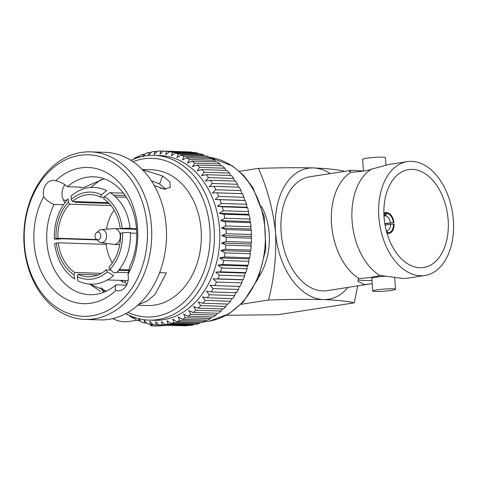 <?xml version="1.0" encoding="UTF-8"?>
<svg xmlns="http://www.w3.org/2000/svg" width="477" height="477" viewBox="0 0 477 477"><rect width="100%" height="100%" fill="white"/><g stroke="black" fill="none" stroke-linecap="round" stroke-linejoin="round"><path stroke-width="0.72" d="M124.962 280.518L126.095 283.94A49.781 37.969 -88.1 0 0 126.965 284.358M128.498 272.647L117.062 272.272M119.369 269.517L129.142 269.839M136.72 233.283L130.477 233.074M77.196 276.624L78.025 280.971C90.582 286.641 102.477 284.841 113.699 275.569L107.277 271.95L106.132 269.904A41.088 31.339 -88.1 0 1 87.917 276.749A41.088 31.339 -88.1 0 1 77.995 274.275L77.196 276.624A43.64 33.289 -88.1 0 0 107.277 271.95M110.104 269.213L113.502 272.6L116.615 272.743C126.196 262.016 130.811 248.618 130.454 232.549L127.651 232.359L120.586 233.116A41.088 31.339 -88.1 0 1 108.965 267.168L110.104 269.213A43.64 33.289 -88.1 0 0 122.523 232.812M74.817 272.474L74.013 274.824L74.674 279.069C63.441 271.359 56.769 259.524 54.658 243.568L58.295 242.793A41.088 31.339 -88.1 0 0 74.817 272.474L101.267 273.345M97.976 274.931L77.995 274.275M128.981 270.656L118.737 270.316M110.646 270.054L106.132 269.904M113.705 195.153L125.177 195.528M126.339 197.263L115.678 196.912M136.529 229.109L120.234 228.578L130.108 228.006L128.408 228.477L136.5 228.745M71.067 196.011L71.252 199.422L72.397 201.467A41.088 31.339 -88.1 0 1 90.612 194.622A41.088 31.339 -88.1 0 1 100.534 197.096L101.333 194.747L106.741 190.603C94.184 184.933 82.288 186.734 71.061 196.005M130.108 228.006C127.997 212.05 121.325 200.215 110.098 192.499L104.517 196.548L103.712 198.897A41.088 31.339 -88.1 0 1 120.234 228.578M104.284 197.216L100.534 197.096M108.345 202.647L72.397 201.467M120.401 280.369A49.781 37.969 -88.1 0 0 122.917 282.14L122.35 280.434M106.043 243.3A41.088 31.339 -88.1 0 0 106.156 244.367L58.295 242.793M106.156 244.367A41.088 31.339 -88.1 0 0 112.328 262.964M137.799 305.22L147.315 305.53A67.901 51.796 -88.1 0 0 154.733 305.077A67.901 51.796 -88.1 0 0 201.336 234.505A67.901 51.796 -88.1 0 0 151.775 169.8L142.259 169.49M159.61 272.665L166.395 272.898L155.144 294.333L147.298 301.023L138.521 304.57M106.58 291.071L89.903 284.28M64.83 202.803L62.439 197.597A12.772 9.743 91.9 0 1 64.908 184.79M66.852 200.268L63.292 200.155M154.202 185.458L164.154 189.125L170.301 187.383L169.818 181.832L162.574 175.935L142.528 169.758M100.903 179.602L90.809 187.413M89.855 284.179L100.546 291.459M63.483 204.716L54.05 204.406A58.981 44.987 -88.1 0 0 76.475 291.596A58.981 44.987 -88.1 0 0 89.789 294.714A58.981 44.987 -88.1 0 0 116.03 284.817L126.578 285.163M151.292 180.7L159.562 184.003L165.859 189.226M104.153 178.803L83.702 187.515L80.053 187.467L79.88 187.127M67.424 186.716C64.097 183.83 60.203 181.832 55.737 180.741A68.128 51.963 91.9 0 1 122.726 186.745A68.128 51.963 91.9 0 1 127.967 274.436C128.999 271.055 129.476 268.617 129.404 267.12A58.981 44.987 -88.1 0 0 131.759 207.883A58.981 44.987 -88.1 0 0 93.665 176.818A58.981 44.987 -88.1 0 0 67.424 186.716L80.422 187.145A58.981 44.987 -88.1 0 0 80.053 187.467M54.05 204.406C49.805 202.773 46.347 200.209 43.663 196.709A68.128 51.963 91.9 0 0 48.91 284.399A68.128 51.963 91.9 0 0 115.893 290.404C115.118 289.432 115.16 287.565 116.03 284.817M81.531 202.588L80.506 201.735M134.258 317.378L135.712 319.584A87.005 66.363 -88.1 0 0 138.694 320.932L138.688 318.344L141.353 321.957A87.005 66.363 -88.1 0 0 144.424 322.953L144.239 320.139L147.143 323.662A87.005 66.363 -88.1 0 0 150.273 324.288L149.897 321.271L153.034 324.676A87.005 66.363 -88.1 0 0 156.2 324.926L155.615 321.731L158.984 324.986A87.005 66.363 -88.1 0 0 162.156 324.867L161.357 321.516L164.935 324.604A87.005 66.363 -88.1 0 0 168.095 324.11L167.069 320.627L170.849 323.519A87.005 66.363 -88.1 0 0 173.968 322.661L172.704 319.077L176.675 321.748A87.005 66.363 -88.1 0 0 179.722 320.526L178.219 316.871L182.363 319.298A87.005 66.363 -88.1 0 0 185.32 317.73L183.573 314.027L187.872 316.197A87.005 66.363 -88.1 0 0 190.717 314.289L188.713 310.575L193.155 312.471A87.005 66.363 -88.1 0 0 195.862 310.235L193.608 306.532L198.17 308.142A87.005 66.363 -88.1 0 0 200.716 305.602L198.217 301.941L202.88 303.247A87.005 66.363 -88.1 0 0 205.247 300.421L202.498 296.837L207.239 297.827A87.005 66.363 -88.1 0 0 209.409 294.738L206.422 291.256L211.216 291.924A87.005 66.363 -88.1 0 0 213.171 288.603L209.952 285.246L214.781 285.586A87.005 66.363 -88.1 0 0 216.504 282.056L213.064 278.854L217.906 278.872A87.005 66.363 -88.1 0 0 219.378 275.151L215.729 272.128L220.565 271.824A87.005 66.363 -88.1 0 0 221.781 267.955L217.929 265.134L222.729 264.502A87.005 66.363 -88.1 0 0 223.677 260.514L219.647 257.92L224.393 256.972A87.005 66.363 -88.1 0 0 225.066 252.893L220.869 250.544L225.532 249.286A87.005 66.363 -88.1 0 0 225.925 245.148L221.578 243.067L226.146 241.505A87.005 66.363 -88.1 0 0 226.253 237.349L221.775 235.549L226.229 233.7A87.005 66.363 -88.1 0 0 226.05 229.556L221.453 228.048L225.77 225.931A87.005 66.363 -88.1 0 0 225.311 221.829L220.624 220.63L224.786 218.257L250.049 219.086A87.005 66.363 -88.1 0 0 249.31 215.061L224.047 214.233L219.289 213.35L223.278 210.745A87.005 66.363 -88.1 0 0 222.264 206.827L217.458 206.267L221.262 203.452A87.005 66.363 -88.1 0 0 219.98 199.672L215.151 199.44L218.746 196.435A87.005 66.363 -88.1 0 0 217.214 192.827L212.378 192.923L215.759 189.751A87.005 66.363 -88.1 0 0 213.988 186.346L209.164 186.763L212.325 183.46A87.005 66.363 -88.1 0 0 210.321 180.282L205.539 181.022L208.467 177.605A87.005 66.363 -88.1 0 0 206.249 174.683L201.527 175.739L204.216 172.239A87.005 66.363 -88.1 0 0 201.807 169.591L197.168 170.951L199.607 167.397A87.005 66.363 -88.1 0 0 197.019 165.054L192.487 166.712L194.682 163.128A87.005 66.363 -88.1 0 0 191.939 161.101L187.533 163.039L189.47 159.461A87.005 66.363 -88.1 0 0 186.602 157.768L182.333 159.968L184.027 156.426A87.005 66.363 -88.1 0 0 181.045 155.079L176.937 157.529L178.386 154.047A87.005 66.363 -88.1 0 0 175.321 153.057L171.392 155.735L172.596 152.348A87.005 66.363 -88.1 0 0 169.472 151.722L165.734 154.602L166.706 151.334A87.005 66.363 -88.1 0 0 163.539 151.084L160.01 154.143L160.761 151.024A87.005 66.363 -88.1 0 0 157.583 151.143L154.274 154.357L154.804 151.406A87.005 66.363 -88.1 0 0 151.644 151.901L148.562 155.246L148.89 152.491A87.005 66.363 -88.1 0 0 145.777 153.35L143.41 156.206M223.278 210.745L248.541 211.573A87.005 66.363 -88.1 0 0 247.533 207.656L222.264 206.827M221.262 203.452L246.526 204.281A87.005 66.363 -88.1 0 0 245.25 200.507L219.98 199.672M218.746 196.435L244.009 197.263A87.005 66.363 -88.1 0 0 242.477 193.662L217.214 192.827M215.759 189.751L241.028 190.579A87.005 66.363 -88.1 0 0 239.251 187.181L213.988 186.346M212.325 183.46L237.588 184.289A87.005 66.363 -88.1 0 0 235.584 181.111L210.321 180.282M208.467 177.605L233.73 178.434A87.005 66.363 -88.1 0 0 231.512 175.512L206.249 174.683M204.216 172.239L229.479 173.068A87.005 66.363 -88.1 0 0 227.07 170.42L201.807 169.591M199.607 167.397L224.87 168.226A87.005 66.363 -88.1 0 0 222.288 165.883L197.019 165.054M194.682 163.128L219.945 163.957A87.005 66.363 -88.1 0 0 217.202 161.93L191.939 161.101M189.47 159.461L214.739 160.29A87.005 66.363 -88.1 0 0 211.866 158.597L186.602 157.768M184.027 156.426L209.29 157.255A87.005 66.363 -88.1 0 0 206.308 155.907L181.045 155.079M178.386 154.047L203.649 154.882A87.005 66.363 -88.1 0 0 200.584 153.886L175.321 153.057M172.596 152.348L197.86 153.177A87.005 66.363 -88.1 0 0 194.735 152.551L169.472 151.722M166.706 151.334L191.969 152.169A87.005 66.363 -88.1 0 0 188.809 151.913L163.539 151.084M160.761 151.024L163.51 151.114M154.804 151.406L157.225 151.489M148.89 152.491L151.036 152.562M142.927 156.802L143.064 154.262A87.005 66.363 -88.1 0 0 140.017 155.484L138.604 157.392M143.064 154.262L144.966 154.327M137.388 157.768L137.376 156.706A87.005 66.363 -88.1 0 0 134.419 158.281L133.918 159.038M137.376 156.706L139.063 156.766M131.879 159.914L131.867 159.813A87.005 66.363 -88.1 0 0 131.276 160.189M126.226 313.771A87.005 66.363 -88.1 0 0 127.8 314.909L127.842 314.629M128.444 314.933L127.8 314.909M129.661 315.512L130.269 316.549A87.005 66.363 -88.1 0 0 133.143 318.242L133.22 316.996M134.866 318.302L133.143 318.242M140.637 320.997L138.694 320.932M146.618 323.024L144.424 322.953M152.753 324.366L150.273 324.288M181.498 325.725L156.2 324.926M158.984 324.986L184.247 325.815A87.005 66.363 -88.1 0 0 187.419 325.702L162.156 324.867M164.935 324.604L190.198 325.433A87.005 66.363 -88.1 0 0 191.778 325.213A87.005 66.363 -88.1 0 0 193.358 324.938L168.095 324.11M170.849 323.519L196.113 324.348A87.005 66.363 -88.1 0 0 199.231 323.489L173.968 322.661M176.675 321.748L201.938 322.577A87.005 66.363 -88.1 0 0 204.991 321.355L179.722 320.526M182.363 319.298L207.626 320.133A87.005 66.363 -88.1 0 0 210.59 318.558L185.32 317.73M187.872 316.197L213.136 317.032A87.005 66.363 -88.1 0 0 215.98 315.118L190.717 314.289M193.155 312.471L218.418 313.3A87.005 66.363 -88.1 0 0 221.125 311.064L195.862 310.235M198.17 308.142L223.433 308.971A87.005 66.363 -88.1 0 0 225.985 306.431L200.716 305.602M202.88 303.247L228.143 304.076A87.005 66.363 -88.1 0 0 230.51 301.249L205.247 300.421M207.239 297.827L232.502 298.656A87.005 66.363 -88.1 0 0 234.672 295.567L209.409 294.738M211.216 291.924L236.479 292.753A87.005 66.363 -88.1 0 0 238.434 289.432L213.171 288.603M214.781 285.586L240.044 286.421A87.005 66.363 -88.1 0 0 241.767 282.885L216.504 282.056M217.906 278.872L243.169 279.701A87.005 66.363 -88.1 0 0 244.641 275.986L219.378 275.151M220.565 271.824L245.828 272.653A87.005 66.363 -88.1 0 0 247.044 268.784L221.781 267.955M222.729 264.502L247.992 265.331A87.005 66.363 -88.1 0 0 248.94 261.342L223.677 260.514M224.393 256.972L249.656 257.801A87.005 66.363 -88.1 0 0 250.33 253.722L225.066 252.893M225.532 249.286L250.795 250.115A87.005 66.363 -88.1 0 0 251.188 245.977L225.925 245.148M226.146 241.505L251.409 242.334A87.005 66.363 -88.1 0 0 251.522 238.178L226.253 237.349M226.229 233.7L251.492 234.529A87.005 66.363 -88.1 0 0 251.313 230.385L226.05 229.556M224.786 218.257A87.005 66.363 -88.1 0 0 224.047 214.233M55.737 180.741A12.772 9.743 -88.1 0 0 53.478 180.312A12.772 9.743 -88.1 0 0 43.663 196.709M115.893 290.404A12.772 9.743 -88.1 0 0 118.153 290.833A12.772 9.743 -88.1 0 0 127.967 274.436M79.647 155.377A80.774 61.611 -88.1 0 0 35.793 283.922A80.774 61.611 -88.1 0 0 142.015 267.418A80.774 61.611 -88.1 0 0 79.647 155.377M85.031 319.417L99.806 319.9A83.821 63.936 -88.1 0 0 108.965 319.34A83.821 63.936 -88.1 0 0 166.497 232.216A83.821 63.936 -88.1 0 0 105.316 152.342L90.541 151.859A83.821 63.936 91.9 0 1 151.722 231.733A83.821 63.936 91.9 0 1 94.19 318.857A83.821 63.936 91.9 0 1 85.031 319.417A83.821 63.936 91.9 0 1 23.85 239.543A83.821 63.936 91.9 0 1 81.382 152.419A83.821 63.936 91.9 0 1 90.541 151.859M128.063 312.363A79.385 60.549 -88.1 0 0 209.6 246.627A79.385 60.549 -88.1 0 0 143.482 158.853A79.385 60.549 -88.1 0 0 133.011 161.715M102.322 288.472A79.385 60.549 -88.1 0 0 104.618 291.948M130.931 160.355A82.432 62.875 91.9 0 1 145.217 155.896A82.432 62.875 91.9 0 1 154.22 155.341A82.432 62.875 91.9 0 1 214.388 233.891A82.432 62.875 91.9 0 1 157.809 319.566A82.432 62.875 91.9 0 1 148.806 320.115A82.432 62.875 91.9 0 1 125.892 313.586M148.806 320.115L154.208 320.294A82.432 62.875 -88.1 0 0 163.212 319.745A82.432 62.875 -88.1 0 0 219.79 234.07A82.432 62.875 -88.1 0 0 159.622 155.52L154.22 155.341M103.658 292.335A82.432 62.875 91.9 0 1 100.778 287.637M225.77 225.931L251.033 226.76A87.005 66.363 -88.1 0 0 250.574 222.658L225.311 221.829M248.541 211.573L248.666 214.316L249.31 215.061M250.049 219.086L250.002 221.596L250.574 222.658M251.033 226.76L250.83 229.014L251.313 230.385M251.492 234.529L251.146 236.514L251.522 238.178M251.409 242.334L250.95 244.033L251.188 245.977M250.795 250.115L250.24 251.51L250.33 253.722M249.656 257.801L249.024 258.886L248.94 261.342M247.992 265.331L247.307 266.1L247.044 268.784M245.828 272.653L245.106 273.094L244.641 275.986M243.169 279.701L242.441 279.82L241.767 282.885M239.329 286.206L238.434 289.432M235.799 292.216L234.672 295.567M231.554 298.626L230.51 301.249M227.076 304.04L225.985 306.431M222.24 308.929L221.125 311.064M217.083 313.258L215.98 315.118M211.633 316.978L210.59 318.558M205.939 320.073L204.991 321.355M200.036 322.512L199.231 323.489M193.972 324.277L193.358 324.938M187.777 325.35L187.419 325.702M191.969 152.169L192.255 152.473M197.86 153.177L198.39 153.815M203.649 154.882L204.365 155.842M209.29 157.255L210.136 158.537M214.739 160.29L215.67 161.876M219.945 163.957L220.917 165.835M224.87 168.226L225.848 170.384M229.479 173.068L230.427 175.476M233.73 178.434L234.612 181.081M237.588 184.289L238.381 187.151M241.028 190.579L241.75 193.889M244.009 197.263L244.522 200.406L245.25 200.507M246.526 204.281L246.836 207.233L247.533 207.656M250.83 229.014L221.453 228.048M250.002 221.596L220.624 220.63M251.146 236.514L221.775 235.549M250.95 244.033L221.578 243.067M250.24 251.51L220.869 250.544M249.024 258.886L219.647 257.92M247.307 266.1L217.929 265.134M245.106 273.094L215.729 272.128M242.441 279.82L213.064 278.854M244.522 200.406L215.151 199.44M246.836 207.233L217.458 206.267M248.666 214.316L219.289 213.35M159.562 184.003L162.574 175.935M165.841 189.202A49.781 37.969 -88.1 0 0 160.463 188.254M125.529 282.229L122.917 282.14M74.656 202.361L109.179 203.494M97.058 239.907L62.237 238.762L57.121 239.215L54.306 239.031L57.944 238.256A41.088 31.339 -88.1 0 1 69.564 204.204L68.42 202.159L68.145 198.831C58.57 209.558 53.955 222.956 54.306 239.031M110.992 205.563L69.564 204.204M114.069 209.981A41.088 31.339 -88.1 0 0 106.502 229.187M96.652 239.526L57.944 238.256M98.179 239.752A3.81 2.904 -88.1 0 0 100.647 234.708A3.81 2.904 -88.1 0 0 96.39 232.734A3.81 2.904 -88.1 0 0 96.181 239.096A3.81 2.904 -88.1 0 0 98.179 239.752M96.181 239.096L98.727 241.445A6.523 4.973 -88.1 0 0 101.011 242.572A6.523 4.973 -88.1 0 0 102.144 242.566A6.523 4.973 -88.1 0 0 106.609 235.513A6.523 4.973 -88.1 0 0 101.434 229.586A6.523 4.973 -88.1 0 0 99.085 230.558L96.39 232.734M101.011 242.572L113.484 244.379A7.924 6.046 -88.1 0 0 113.997 244.427A7.924 6.046 -88.1 0 0 114.862 244.373A7.924 6.046 -88.1 0 0 120.305 236.139A7.924 6.046 -88.1 0 0 114.516 228.584A7.924 6.046 -88.1 0 0 114.003 228.596L101.434 229.586M136.577 229.831A7.924 6.046 -88.1 0 0 134.442 229.24L114.516 228.584M259.077 276.529A57.914 44.176 -88.1 0 0 261.39 206.076M258.433 168.381C279.421 167.701 297.714 167.546 313.317 167.922A66.297 42.435 81.2 0 0 275.533 232.329C273.035 209.612 267.335 188.296 258.433 168.381L239.43 171.332M268.563 300.021C289.545 299.335 307.844 299.18 323.448 299.556A66.297 42.435 81.2 0 1 275.533 232.329C276.547 255.35 274.221 277.912 268.563 300.021L241.07 304.29M226.42 315.297L277.662 314.737L354.256 302.835L357.714 285.926M347.977 287.44A66.297 42.435 81.2 0 1 323.448 299.556C337.609 300.164 347.876 301.255 354.256 302.835M330.287 173.586A66.297 42.435 81.2 0 0 313.317 167.922C327.478 168.524 337.752 169.621 344.132 171.195M372.173 283.582L327.228 290.666A57.61 36.872 -98.8 0 1 322.78 290.934A57.61 36.872 -98.8 0 1 281.478 235.96A57.61 36.872 -98.8 0 1 309.537 176.812L351.513 170.289L363.51 171.004M153.045 324.676A11.43 1.055 175.6 0 0 150.684 325.505A11.43 1.055 175.6 0 0 153.403 325.976A11.43 1.055 175.6 0 0 166.515 325.266M137.054 320.216L128.838 321.492A57.61 36.872 -98.8 0 1 124.39 321.76A57.61 36.872 -98.8 0 1 112.727 318.606M369.204 284.143L364.034 284.525L357.762 281.084L358.65 278.622L359.074 278.556A57.61 36.872 -98.8 0 1 331.569 224.679A57.61 36.872 -98.8 0 1 350.899 172.34L349.331 171.464L351.513 170.289M412.319 169.377A49.53 31.703 -98.8 0 1 447.831 216.641A49.53 31.703 -98.8 0 1 423.707 267.502A49.53 31.703 -98.8 0 1 384.778 223.421A49.53 31.703 -98.8 0 1 408.497 169.609A49.53 31.703 -98.8 0 1 412.319 169.377M420.505 275.748A57.61 36.872 -98.8 0 1 379.203 220.779A57.61 36.872 -98.8 0 1 407.257 161.625A57.61 36.872 -98.8 0 1 452.536 212.891A57.61 36.872 -98.8 0 1 424.947 275.479A57.61 36.872 -98.8 0 1 420.505 275.748M407.257 161.625L388.946 164.476L371.44 169.15A57.61 36.872 81.2 0 0 352.115 221.489A57.61 36.872 81.2 0 0 379.614 275.366L402.916 278.479L406.637 278.324L424.947 275.479M387.091 233.658L387.497 233.599A10.667 6.827 -98.8 0 1 387.05 233.509M383.878 213.118A10.667 6.827 -98.8 0 1 385.535 212.509A10.667 6.827 -98.8 0 1 385.869 212.468L385.941 213.38A9.755 6.243 81.2 0 0 383.907 214.137M385.887 212.653L386.853 212.503A10.667 6.827 -98.8 0 1 393.996 222.52L384.861 223.94M386.322 230.892L388.409 232.722A9.755 6.243 81.2 0 0 393.519 224.011L394.109 224.029A10.667 6.827 -98.8 0 1 388.815 233.593A10.667 6.827 -98.8 0 1 388.481 233.629L388.815 233.593M350.899 172.34C362.371 171.428 369.216 170.361 371.44 169.15M379.614 275.366C377.349 276.582 370.504 277.65 359.074 278.556M384.289 215.789L385.941 213.38M386.764 232.537A9.755 6.243 81.2 0 0 387.425 232.687L387.497 233.599M387.425 232.687L386.555 231.768M388.409 232.722L388.481 233.629M393.519 224.011L385.052 225.066M384.802 223.576L393.996 222.52M393.4 222.497A9.755 6.243 81.2 0 0 386.925 213.41L386.853 212.503M386.925 213.41L385.47 215.789L383.991 216.021M385.893 276.183A11.43 1.055 175.6 0 0 371.768 278.294L372.746 291.006A11.43 1.055 -4.4 0 1 380.169 289.438A11.43 1.055 -4.4 0 1 392.821 288.776A11.43 1.055 -4.4 0 1 395.534 289.247A11.43 1.055 -4.4 0 1 384.223 291.179A11.43 1.055 -4.4 0 1 372.746 291.006M371.929 280.404A25.603 2.367 -4.4 0 1 357.988 279.731M384.486 215.759A7.62 4.877 81.2 0 0 384.384 215.771A7.62 4.877 81.2 0 0 383.979 215.86M385.47 215.789A7.62 4.877 -98.8 0 1 390.401 222.705M386.626 230.844A7.62 4.877 81.2 0 0 386.728 230.832A7.62 4.877 81.2 0 0 390.514 224.22M385.976 165.03L385.41 157.613A11.43 1.055 175.6 0 0 373.932 157.434A11.43 1.055 175.6 0 0 362.615 159.366L363.516 171.046M56.352 243.097A43.64 33.289 -88.1 0 0 74.013 274.824M101.333 194.747A43.64 33.289 -88.1 0 0 71.252 199.422M122.178 228.274A43.64 33.289 -88.1 0 0 104.517 196.548M204.096 321.736A82.432 62.875 -88.1 0 0 208.723 321.242A82.432 62.875 -88.1 0 0 265.325 238.333A82.432 62.875 -88.1 0 0 209.349 157.338M68.42 202.159A43.64 33.289 -88.1 0 0 56.006 238.554M128.086 280.625L107.569 279.945M123.412 193.143L110.431 192.72M209.343 157.332L232.418 165.936L243.634 175.423L252.977 187.729L264.222 216.665L265.826 249.131L258.343 278.288L243.151 302.126L228.954 313.848L209.075 321.218L204.078 321.742M119.739 244.618L113.997 244.427M150.595 324.3L150.684 325.505M385.535 212.509L383.872 212.766M394.64 277.608L395.534 289.247"/></g></svg>
